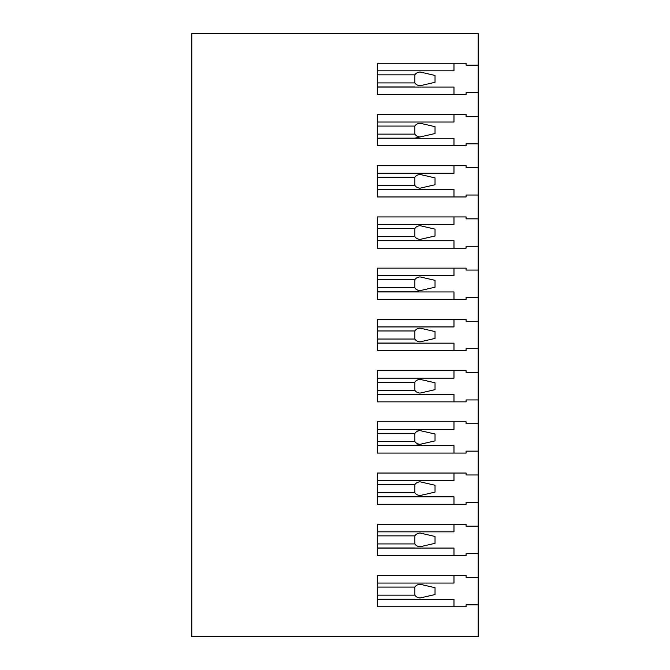 <?xml version="1.0" encoding="UTF-8"?>
<svg xmlns="http://www.w3.org/2000/svg" width="670" height="670" viewBox="0 0 670 670"><rect width="100%" height="100%" fill="white"/><g stroke="black" fill="none" stroke-linecap="round" stroke-linejoin="round"><path stroke-width="1" d="M478.187 65.166L478.187 33.5L191.813 33.5L191.813 636.5L478.187 636.5L478.187 604.834L466.086 604.834L466.086 606.752L377.352 606.752L377.352 575.496L466.086 575.496L466.086 577.406L478.187 577.406L478.187 553.613L466.086 553.613L466.086 555.531L377.352 555.531L377.352 524.267L466.086 524.267L466.086 526.184L478.187 526.184L478.187 502.391L466.086 502.391L466.086 504.301L377.352 504.301L377.352 473.045L466.086 473.045L466.086 474.963L478.187 474.963L478.187 451.161L466.086 451.161L466.086 453.079L377.352 453.079L377.352 421.824L466.086 421.824L466.086 423.733L478.187 423.733L478.187 399.94L466.086 399.94L466.086 401.858L377.352 401.858L377.352 370.594L466.086 370.594L466.086 372.512L478.187 372.512L478.187 348.71L466.086 348.71L466.086 350.628L377.352 350.628L377.352 319.372L466.086 319.372L466.086 321.29L478.187 321.29L478.187 297.488L466.086 297.488L466.086 299.406L377.352 299.406L377.352 268.142L466.086 268.142L466.086 270.06L478.187 270.06L478.187 246.267L466.086 246.267L466.086 248.176L377.352 248.176L377.352 216.921L466.086 216.921L466.086 218.839L478.187 218.839L478.187 195.037L466.086 195.037L466.086 196.955L377.352 196.955L377.352 165.699L466.086 165.699L466.086 167.609L478.187 167.609L478.187 143.816L466.086 143.816L466.086 145.733L377.352 145.733L377.352 114.47L466.086 114.47L466.086 116.387L478.187 116.387L478.187 92.594L466.086 92.594L466.086 94.504L377.352 94.504L377.352 63.248L466.086 63.248L466.086 65.166L478.187 65.166L478.187 92.594M478.187 577.406L478.187 604.834M478.187 526.184L478.187 553.613M478.187 474.963L478.187 502.391M478.187 423.733L478.187 451.161M478.187 372.512L478.187 399.94M478.187 321.29L478.187 348.71M478.187 270.06L478.187 297.488M478.187 218.839L478.187 246.267M478.187 167.609L478.187 195.037M478.187 116.387L478.187 143.816M420.057 584.248L435.031 587.699L435.031 594.55L420.057 598M419.998 584.24C417.519 584.558 415.802 585.505 414.864 587.087L414.864 595.161C415.802 596.744 417.519 597.69 419.998 598.009M414.864 599.189L377.352 599.189M420.057 533.027L435.031 536.469L435.031 543.328L420.057 546.77M419.998 533.01C417.519 533.328 415.802 534.283 414.864 535.866L414.864 543.931C415.802 545.514 417.519 546.469 419.998 546.787M414.864 547.968L377.352 547.968M420.057 481.805L435.031 485.248L435.031 492.107L420.057 495.549M419.998 481.789C417.519 482.107 415.802 483.053 414.864 484.644L414.864 492.71C415.802 494.293 417.519 495.239 419.998 495.557M414.864 496.738L377.352 496.738M420.057 430.576L414.864 429.386L419.998 430.567C417.519 430.877 415.802 431.832 414.864 433.415L414.864 441.48C415.802 443.071 417.519 444.017 419.998 444.336L414.864 445.517L377.352 445.517L414.864 445.517L420.057 444.319M419.998 430.567L435.031 434.018L435.031 440.877L419.998 444.336M414.864 445.517L377.352 445.517L414.864 445.517M420.057 379.354L435.031 382.796L435.031 389.655L420.057 393.097M419.998 379.337C417.519 379.656 415.802 380.61 414.864 382.193L414.864 390.258C415.802 391.841 417.519 392.796 419.998 393.114M414.864 394.295L377.352 394.295M420.057 328.124L435.031 331.575L435.031 338.425L420.057 341.876M419.998 328.116C417.519 328.434 415.802 329.38 414.864 330.963L414.864 339.037C415.802 340.62 417.519 341.566 419.998 341.884M414.864 343.065L377.352 343.065M420.057 276.903L419.998 276.886C417.519 277.204 415.802 278.159 414.864 279.742L414.864 287.807C415.802 289.39 417.519 290.345 419.998 290.663L414.864 291.844L377.352 291.844L414.864 291.844L420.057 290.646M419.998 276.886L435.031 280.345L435.031 287.204L419.998 290.663M414.864 291.844L377.352 291.844L414.864 291.844M420.057 225.681L435.031 229.123L435.031 235.982L420.057 239.424M419.998 225.664C417.519 225.983 415.802 226.929 414.864 228.52L414.864 236.585C415.802 238.168 417.519 239.123 419.998 239.433M414.864 240.614L377.352 240.614M420.057 174.451L435.031 177.893L435.031 184.752L420.057 188.195M419.998 174.443C417.519 174.761 415.802 175.708 414.864 177.29L414.864 185.356C415.802 186.947 417.519 187.893 419.998 188.211M414.864 189.392L377.352 189.392M420.057 123.23L419.998 123.213C417.519 123.531 415.802 124.486 414.864 126.069L414.864 134.134C415.802 135.717 417.519 136.672 419.998 136.99L414.864 138.171L377.352 138.171L414.864 138.171L420.057 136.973M419.998 123.213L435.031 126.672L435.031 133.531L419.998 136.99M414.864 138.171L377.352 138.171L414.864 138.171M420.057 72L435.031 75.45L435.031 82.301L420.057 85.752M419.998 71.992C417.519 72.31 415.802 73.256 414.864 74.839L414.864 82.913C415.802 84.495 417.519 85.442 419.998 85.76M414.864 86.941L377.352 86.941M453.984 63.248L453.984 70.811L377.352 70.811M453.984 94.504L453.984 87.041L377.352 87.041M453.984 114.47L453.984 122.032L377.352 122.032M453.984 145.733L453.984 138.271L377.352 138.271M453.984 165.699L453.984 173.262L377.352 173.262M453.984 196.955L453.984 189.493L377.352 189.493M453.984 216.921L453.984 224.484L377.352 224.484M453.984 248.176L453.984 240.714L377.352 240.714M453.984 268.142L453.984 275.705L377.352 275.705M453.984 299.406L453.984 291.944L377.352 291.944M453.984 319.372L453.984 326.935L377.352 326.935M453.984 350.628L453.984 343.166L377.352 343.166M453.984 370.594L453.984 378.156L377.352 378.156M453.984 401.858L453.984 394.396L377.352 394.396M453.984 421.824L453.984 429.386L377.352 429.386M453.984 453.079L453.984 445.617L377.352 445.617M453.984 473.045L453.984 480.608L377.352 480.608M453.984 504.301L453.984 496.839L377.352 496.839M453.984 524.267L453.984 531.829L377.352 531.829M453.984 555.531L453.984 548.068L377.352 548.068M377.352 583.059L453.984 583.059L453.984 575.496M377.352 599.29L453.984 599.29L453.984 606.752M414.864 587.087L377.352 587.087M414.864 595.161L377.352 595.161M414.864 535.866L377.352 535.866M414.864 543.931L377.352 543.931M414.864 484.644L377.352 484.644M414.864 492.71L377.352 492.71M414.864 433.415L377.352 433.415M414.864 441.48L377.352 441.48M414.864 382.193L377.352 382.193M414.864 390.258L377.352 390.258M414.864 330.963L377.352 330.963M414.864 339.037L377.352 339.037M414.864 279.742L377.352 279.742M414.864 287.807L377.352 287.807M414.864 228.52L377.352 228.52M414.864 236.585L377.352 236.585M414.864 177.29L377.352 177.29M414.864 185.356L377.352 185.356M414.864 126.069L377.352 126.069M414.864 134.134L377.352 134.134M414.864 74.839L377.352 74.839M414.864 82.913L377.352 82.913"/></g></svg>
